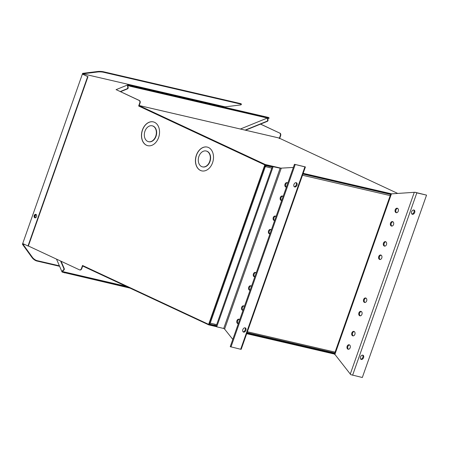 <?xml version="1.0" encoding="UTF-8"?>
<svg xmlns="http://www.w3.org/2000/svg" width="449" height="449" viewBox="0 0 449 449"><rect width="100%" height="100%" fill="white"/><g stroke="black" fill="none" stroke-linecap="round" stroke-linejoin="round"><path stroke-width="0.67" d="M35.976 214.42A1.785 1.291 103.1 0 1 36.61 216.519A1.785 1.291 103.1 0 1 34.988 217.832A1.785 1.291 103.1 0 1 34.797 217.771A1.785 1.291 103.1 0 1 34.169 215.672A1.785 1.291 103.1 0 1 35.791 214.358A1.785 1.291 103.1 0 1 35.976 214.42M35.954 214.409A1.785 1.291 -76.9 0 0 34.466 215.862A1.785 1.291 -76.9 0 0 35.129 217.844A1.785 1.291 -76.9 0 0 35.151 217.855M59.599 266.296L36.801 260.998A4.069 1.499 -142.4 0 1 32.126 257.681L22.45 244.278L82.638 73.355L97.697 71.498A4.069 0.718 2.2 0 1 103.444 71.761L240.282 103.528A4.069 0.718 2.2 0 1 241.338 104.056L241.321 104.538A4.069 0.718 2.2 0 1 239.991 105.015L225.168 106.845L225.275 107.412M59.397 265.825L37.076 260.639A4.069 1.499 -142.4 0 1 32.407 257.328L22.877 244.127L23.034 243.684L28.001 246.001L87.667 76.571L82.7 74.253L82.857 73.804L97.674 71.975A4.069 0.718 2.2 0 1 103.422 72.238L240.26 104.005A4.069 0.718 2.2 0 1 241.321 104.538M22.877 244.127L25.088 244.643M225.168 106.845L82.857 73.804M82.7 74.253L87.667 76.571M28.001 246.001L28.326 246.074L87.993 76.644M116.134 89.637L139.067 100.419A2.037 1.476 103.1 0 1 139.746 102.961L138.668 106.015L265.118 164.974L280.148 168.207L293.349 167.443M303.002 173.774L391.287 194.265M397.719 193.429L279.39 138.191M281.416 168.268L265.28 164.519L265.118 164.974M391.623 193.85L303.165 173.314M265.28 164.519L138.853 105.498M146.469 145.24A12.213 8.84 -76.9 0 0 147.743 145.678A12.213 8.84 -76.9 0 0 158.884 136.676A12.213 8.84 -76.9 0 0 154.54 122.319A12.213 8.84 -76.9 0 0 153.266 121.881A12.213 8.84 -76.9 0 0 142.131 130.883A12.213 8.84 -76.9 0 0 146.469 145.24M153.322 121.892A12.213 8.84 -76.9 0 0 142.226 130.945A12.213 8.84 -76.9 0 0 146.582 145.263A12.213 8.84 -76.9 0 0 147.8 145.689M200.434 170.429A12.213 8.84 -76.9 0 0 201.708 170.873A12.213 8.84 -76.9 0 0 212.843 161.87A12.213 8.84 -76.9 0 0 208.504 147.513A12.213 8.84 -76.9 0 0 207.23 147.076A12.213 8.84 -76.9 0 0 196.09 156.072A12.213 8.84 -76.9 0 0 200.434 170.429M207.286 147.087A12.213 8.84 -76.9 0 0 196.191 156.14A12.213 8.84 -76.9 0 0 200.54 170.457A12.213 8.84 -76.9 0 0 201.758 170.884M147.654 141.379A8.144 5.893 103.1 0 1 144.758 131.81A8.144 5.893 103.1 0 1 152.183 125.81A8.144 5.893 103.1 0 1 153.03 126.102A8.144 5.893 103.1 0 1 155.926 135.671A8.144 5.893 103.1 0 1 148.501 141.676A8.144 5.893 103.1 0 1 147.654 141.379M152.318 125.843A8.144 5.893 103.1 0 1 152.458 125.872A8.144 5.893 103.1 0 1 153.305 126.169A8.144 5.893 103.1 0 1 156.201 135.738A8.144 5.893 103.1 0 1 148.776 141.738A8.144 5.893 103.1 0 1 148.636 141.704M201.612 166.573A8.144 5.893 103.1 0 1 198.716 157.004A8.144 5.893 103.1 0 1 206.147 150.999A8.144 5.893 103.1 0 1 206.995 151.296A8.144 5.893 103.1 0 1 209.891 160.865A8.144 5.893 103.1 0 1 202.46 166.865A8.144 5.893 103.1 0 1 201.612 166.573M206.282 151.038A8.144 5.893 103.1 0 1 206.417 151.066A8.144 5.893 103.1 0 1 207.27 151.358A8.144 5.893 103.1 0 1 210.16 160.927A8.144 5.893 103.1 0 1 202.735 166.927A8.144 5.893 103.1 0 1 202.6 166.893M82.678 266.016L81.763 268.614A2.037 1.476 103.1 0 1 79.956 269.967A2.037 1.476 103.1 0 1 79.793 269.916M120.242 91.551L139.398 100.497A2.037 1.476 103.1 0 1 140.071 103.034L139.156 105.638M264.972 165.434L209.133 323.987L214.611 325.256L214.448 325.71L208.645 324.363L264.803 164.901L270.607 166.248L270.444 166.708L264.972 165.434M36.274 214.633A1.79 1.296 -76.9 0 0 35.196 216.053A1.79 1.296 -76.9 0 0 35.561 217.793M28.36 245.985L79.417 269.815A2.037 1.476 103.1 0 0 79.625 269.888A2.037 1.476 103.1 0 0 81.437 268.536L82.515 265.477L208.645 324.363M35.381 217.838A1.79 1.296 103.1 0 1 34.865 215.98A1.79 1.296 103.1 0 1 36.128 214.504M138.668 106.015L264.803 164.901M60.621 261.043L63.837 268.513A1.016 0.735 103.1 0 1 63.848 269.417A1.016 0.735 103.1 0 1 63.522 269.916L62.187 271.101L62.596 271.196L63.932 270.012A1.016 0.735 -76.9 0 0 64.258 269.512A1.016 0.735 -76.9 0 0 64.246 268.609L61.081 261.256M56.512 259.124L62.052 271.982L62.512 272.195L129.986 288.101M62.187 271.101L62.703 271.662L62.512 272.195M127.522 286.95L62.703 271.662M62.36 271.505L126.169 286.322M251.496 286.288A2.29 1.656 -76.9 0 0 250.974 285.85A2.29 1.656 -76.9 0 0 250.733 285.772A2.29 1.656 -76.9 0 0 248.645 287.455A2.29 1.656 -76.9 0 0 249.459 290.149A2.29 1.656 -76.9 0 0 249.7 290.234A2.29 1.656 -76.9 0 0 250.099 290.256A2.29 1.656 -76.9 0 1 249.341 287.798A2.29 1.656 -76.9 0 1 251.092 285.912M276.045 216.581A2.29 1.656 -76.9 0 0 275.523 216.149A2.29 1.656 -76.9 0 0 275.282 216.064A2.29 1.656 -76.9 0 0 273.194 217.754A2.29 1.656 -76.9 0 0 274.008 220.442A2.29 1.656 -76.9 0 0 274.244 220.526A2.29 1.656 -76.9 0 0 274.648 220.554M271.336 229.95A2.29 1.656 -76.9 0 0 270.814 229.518A2.29 1.656 -76.9 0 0 270.573 229.433A2.29 1.656 -76.9 0 0 268.485 231.123A2.29 1.656 -76.9 0 0 269.299 233.811A2.29 1.656 -76.9 0 0 269.54 233.895A2.29 1.656 -76.9 0 0 269.939 233.918A2.29 1.656 -76.9 0 1 269.175 231.459A2.29 1.656 -76.9 0 1 270.927 229.579M239.727 319.705A2.29 1.656 -76.9 0 0 239.205 319.273A2.29 1.656 -76.9 0 0 238.963 319.188A2.29 1.656 -76.9 0 0 236.876 320.878A2.29 1.656 -76.9 0 0 237.689 323.572A2.29 1.656 -76.9 0 0 237.931 323.65A2.29 1.656 -76.9 0 0 238.329 323.678M256.205 272.919A2.29 1.656 -76.9 0 0 255.683 272.487A2.29 1.656 -76.9 0 0 255.442 272.403A2.29 1.656 -76.9 0 0 253.354 274.092A2.29 1.656 -76.9 0 0 254.168 276.78A2.29 1.656 -76.9 0 0 254.409 276.865A2.29 1.656 -76.9 0 0 254.808 276.887M283.106 196.527A2.29 1.656 -76.9 0 0 282.584 196.095A2.29 1.656 -76.9 0 0 282.342 196.011A2.29 1.656 -76.9 0 0 280.255 197.7A2.29 1.656 -76.9 0 0 281.068 200.394A2.29 1.656 -76.9 0 0 281.31 200.473A2.29 1.656 -76.9 0 0 281.708 200.501M244.436 306.341A2.29 1.656 -76.9 0 0 243.914 305.904A2.29 1.656 -76.9 0 0 243.672 305.825A2.29 1.656 -76.9 0 0 241.584 307.509A2.29 1.656 -76.9 0 0 242.398 310.203A2.29 1.656 -76.9 0 0 242.64 310.287A2.29 1.656 -76.9 0 0 243.038 310.31M287.815 183.164A2.29 1.656 -76.9 0 0 287.287 182.726A2.29 1.656 -76.9 0 0 287.051 182.642A2.29 1.656 -76.9 0 0 284.963 184.331A2.29 1.656 -76.9 0 0 285.777 187.025A2.29 1.656 -76.9 0 0 286.013 187.11A2.29 1.656 -76.9 0 0 286.417 187.132A2.29 1.656 -76.9 0 1 285.654 184.674A2.29 1.656 -76.9 0 1 287.405 182.788M297.002 185.19A2.279 1.555 -65 0 1 294.505 186.902A2.279 1.555 -65 0 1 293.938 184.477A2.279 1.555 -65 0 1 296.435 182.771A2.279 1.555 -65 0 1 297.002 185.19M296.037 182.67A2.279 1.555 -65 0 1 296.278 184.853A2.279 1.555 -65 0 1 294.174 186.661M245.889 330.329A2.279 1.555 -65 0 1 243.392 332.041A2.279 1.555 -65 0 1 242.825 329.617A2.279 1.555 -65 0 1 245.322 327.91A2.279 1.555 -65 0 1 245.889 330.329M244.929 327.809A2.279 1.555 -65 0 1 245.165 329.993A2.279 1.555 -65 0 1 243.061 331.8M232.795 339.399L224.595 329.072L223.714 328.466L280.148 168.207M304.905 166.882L294.46 164.289L305.415 166.927L304.905 166.882L240.675 349.26L241.192 349.305L305.415 166.927M272.302 166.646L216.149 326.109L216.732 326.844L223.714 328.466M275.635 216.21A2.29 1.656 -76.9 0 0 273.884 218.091A2.29 1.656 -76.9 0 0 274.625 220.554M239.323 319.334A2.29 1.656 -76.9 0 0 237.572 321.22A2.29 1.656 -76.9 0 0 238.312 323.678M255.795 272.549A2.29 1.656 -76.9 0 0 254.044 274.429A2.29 1.656 -76.9 0 0 254.791 276.893M282.696 196.157A2.29 1.656 -76.9 0 0 280.945 198.043A2.29 1.656 -76.9 0 0 281.691 200.501M244.026 305.965A2.29 1.656 -76.9 0 0 242.275 307.851A2.29 1.656 -76.9 0 0 243.021 310.31M216.732 326.844L273.166 166.585M240.675 349.26L230.23 346.667L294.46 164.289M295.184 164.626L230.96 347.004M120.152 91.59L127.146 88.745A1.016 0.735 -76.9 0 0 127.769 87.482L127.527 85.563L127.898 85.411L130.272 86.281L268.906 118.401L269.097 117.868L268.221 117.385L127.965 84.822L116.05 89.671M269.097 117.868L130.463 85.748L127.965 84.822M245.53 130.21L267.408 121.309A1.016 0.735 -76.9 0 0 268.025 120.046L267.795 118.21M127.146 88.745L127.555 88.84A1.016 0.735 -76.9 0 0 128.178 87.577L127.931 85.658L127.527 85.563M127.555 88.84L120.54 91.691M267.385 118.115L267.621 119.95A1.016 0.735 103.1 0 1 266.998 121.213L245.126 130.115M240.389 129.02L267.25 118.081M279.233 138.651L280.305 135.592A2.037 1.476 -76.9 0 0 279.632 133.05L260.499 124.12M260.583 124.081L279.632 133.05M280.305 135.592L280.636 135.665A2.037 1.476 -76.9 0 0 279.957 133.129M280.636 135.665L279.699 138.331M209.509 322.926L210.216 323.14L265.337 166.618L271.785 168.117M216.665 324.638L210.216 323.14A1.094 0.791 103.1 0 1 209.24 323.869M265.679 165.602A1.094 0.791 103.1 0 1 265.763 166.719L264.652 166.343M265.337 166.618L264.629 166.405M209.436 323.28L209.386 323.274A0.488 0.354 -76.9 0 0 209.784 323.022M264.854 165.76L265.196 165.917A0.488 0.354 103.1 0 1 265.359 166.528M265.168 166.484A1.094 0.791 -76.9 0 0 264.826 165.844M385.73 241.736A2.29 1.656 103.1 0 1 386.544 244.424A2.29 1.656 103.1 0 1 384.451 246.114A2.29 1.656 103.1 0 1 384.215 246.03A2.29 1.656 103.1 0 1 383.401 243.341A2.29 1.656 103.1 0 1 385.489 241.652A2.29 1.656 103.1 0 1 385.73 241.736M361.181 311.438A2.29 1.656 103.1 0 1 361.995 314.132A2.29 1.656 103.1 0 1 359.907 315.821A2.29 1.656 103.1 0 1 359.666 315.737A2.29 1.656 103.1 0 1 358.852 313.043A2.29 1.656 103.1 0 1 360.94 311.359A2.29 1.656 103.1 0 1 361.181 311.438M365.89 298.069A2.29 1.656 103.1 0 1 366.704 300.763A2.29 1.656 103.1 0 1 364.616 302.452A2.29 1.656 103.1 0 1 364.375 302.368A2.29 1.656 103.1 0 1 363.561 299.674A2.29 1.656 103.1 0 1 365.649 297.99A2.29 1.656 103.1 0 1 365.89 298.069M397.5 208.314A2.29 1.656 103.1 0 1 398.314 211.008A2.29 1.656 103.1 0 1 396.22 212.691A2.29 1.656 103.1 0 1 395.984 212.613A2.29 1.656 103.1 0 1 395.171 209.919A2.29 1.656 103.1 0 1 397.258 208.229A2.29 1.656 103.1 0 1 397.5 208.314M381.021 255.099A2.29 1.656 103.1 0 1 381.835 257.793A2.29 1.656 103.1 0 1 379.747 259.483A2.29 1.656 103.1 0 1 379.506 259.399A2.29 1.656 103.1 0 1 378.692 256.705A2.29 1.656 103.1 0 1 380.78 255.021A2.29 1.656 103.1 0 1 381.021 255.099M354.121 331.491A2.29 1.656 103.1 0 1 354.935 334.185A2.29 1.656 103.1 0 1 352.847 335.869A2.29 1.656 103.1 0 1 352.605 335.79A2.29 1.656 103.1 0 1 351.791 333.096A2.29 1.656 103.1 0 1 353.879 331.407A2.29 1.656 103.1 0 1 354.121 331.491M392.791 221.683A2.29 1.656 103.1 0 1 393.605 224.371A2.29 1.656 103.1 0 1 391.517 226.06A2.29 1.656 103.1 0 1 391.275 225.976A2.29 1.656 103.1 0 1 390.462 223.288A2.29 1.656 103.1 0 1 392.549 221.598A2.29 1.656 103.1 0 1 392.791 221.683M349.412 344.86A2.29 1.656 103.1 0 1 350.226 347.548A2.29 1.656 103.1 0 1 348.138 349.238A2.29 1.656 103.1 0 1 347.896 349.154A2.29 1.656 103.1 0 1 347.083 346.465A2.29 1.656 103.1 0 1 349.17 344.776A2.29 1.656 103.1 0 1 349.412 344.86M363.572 357.651A2.279 1.555 -65 0 1 361.075 359.363A2.279 1.555 -65 0 1 360.508 356.938A2.279 1.555 -65 0 1 363.005 355.232A2.279 1.555 -65 0 1 363.572 357.651M362.607 355.131A2.279 1.555 -65 0 1 362.848 357.314A2.279 1.555 -65 0 1 360.743 359.121M414.685 212.512A2.279 1.555 -65 0 1 412.188 214.224A2.279 1.555 -65 0 1 411.621 211.799A2.279 1.555 -65 0 1 414.118 210.093A2.279 1.555 -65 0 1 414.685 212.512M413.72 209.992A2.279 1.555 -65 0 1 413.956 212.175A2.279 1.555 -65 0 1 411.856 213.982M384.832 246.142A2.29 1.656 103.1 0 1 384.091 243.678A2.29 1.656 103.1 0 1 385.843 241.798M360.289 315.843A2.29 1.656 103.1 0 1 359.548 313.385A2.29 1.656 103.1 0 1 361.299 311.499M364.998 302.474A2.29 1.656 103.1 0 1 364.251 300.016A2.29 1.656 103.1 0 1 366.002 298.13M396.602 212.719A2.29 1.656 103.1 0 1 395.861 210.255A2.29 1.656 103.1 0 1 397.612 208.375M380.129 259.511A2.29 1.656 103.1 0 1 379.383 257.047A2.29 1.656 103.1 0 1 381.134 255.161M353.228 335.897A2.29 1.656 103.1 0 1 352.482 333.433A2.29 1.656 103.1 0 1 354.233 331.553M391.898 226.088A2.29 1.656 103.1 0 1 391.152 223.624A2.29 1.656 103.1 0 1 392.903 221.744M348.519 349.266A2.29 1.656 103.1 0 1 347.779 346.802A2.29 1.656 103.1 0 1 349.53 344.922M352.605 375.246L416.829 192.868L426.55 195.124L362.326 377.502L350.753 374.646L334.477 353.851L390.765 194.03M426.55 195.124L414.983 192.267L391.427 193.867C390.636 193.946 390.563 194.075 391.214 194.249M416.829 192.868L414.983 192.267M335.134 353.733L246.849 333.237M216.149 326.109L208.965 324.436L208.802 324.896L82.375 265.875M208.802 324.896L216.626 326.715M246.686 333.691L334.477 354.076M32.126 257.681L32.407 257.328M97.674 71.975L97.697 71.498M36.801 260.998L37.076 260.639M103.422 72.238L103.444 71.761M240.282 103.528L240.26 104.005M278.936 137.978L139.19 105.537M139.746 102.961L140.071 103.034M139.398 100.497L139.067 100.419M81.763 268.614L81.437 268.536M63.932 270.012L63.522 269.916M64.74 272.375L64.549 272.908M64.246 268.609L63.837 268.513M224.595 329.072L281.22 168.28M128.234 85.568L128.42 85.035M127.769 87.482L128.178 87.577M130.272 86.281L130.463 85.748M268.48 118.368L268.665 117.834M267.621 119.95L268.025 120.046M266.998 121.213L267.408 121.309M302.486 175.245L390.77 195.736M335.65 352.263L247.365 331.766M390.624 194.423L302.907 174.055M272.201 166.927L270.506 166.534M334.802 354.659L391.427 193.867M350.259 374.129L414.298 192.284M139.196 105.526L278.835 137.944M79.956 269.967L79.625 269.888M334.774 353.015L247.057 332.647M216.351 325.519L214.01 324.975"/></g></svg>
